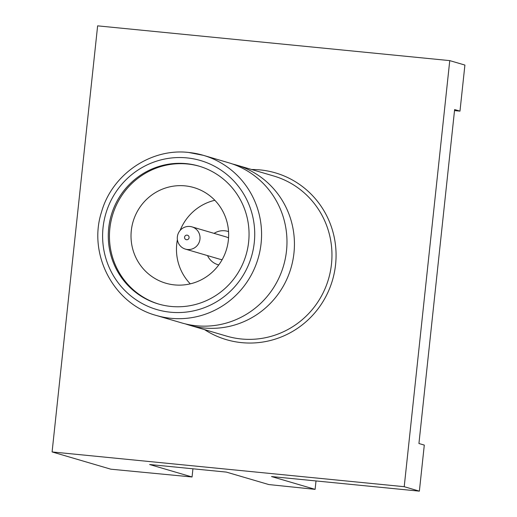 <?xml version="1.0" encoding="UTF-8"?>
<svg xmlns="http://www.w3.org/2000/svg" width="517" height="517" viewBox="0 0 517 517"><rect width="100%" height="100%" fill="white"/><g stroke="black" fill="none" stroke-linecap="round" stroke-linejoin="round"><path stroke-width="0.78" d="M232.463 163.979A83.444 81.596 106.4 0 1 236.217 164.981A83.444 81.596 106.4 0 1 292.803 260.62A83.444 81.596 106.4 0 1 203.834 327.959A83.444 81.596 106.4 0 1 189.177 325.109A83.444 81.596 106.4 0 1 185.474 323.92M196.376 325.768A83.444 81.596 -73.6 0 0 285.345 258.429A83.444 81.596 -73.6 0 0 228.76 162.79L203.349 155.326A83.444 81.596 106.4 0 1 259.941 250.965A83.444 81.596 106.4 0 1 170.972 318.304A83.444 81.596 106.4 0 1 156.308 315.454L181.719 322.918A83.444 81.596 -73.6 0 0 196.376 325.768M189.92 226.472A11.587 11.335 106.4 0 1 199.814 240.153A11.587 11.335 106.4 0 1 185.422 249.11A11.587 11.335 106.4 0 1 189.92 226.472M185.422 249.11L219.686 259.179A11.587 11.335 -73.6 0 0 222.181 259.612M228.553 237.923A11.587 11.335 -73.6 0 0 226.22 236.935L191.956 226.873M186.579 239.746A2.32 2.268 -73.6 0 0 189.08 237.665A2.32 2.268 -73.6 0 0 187.07 235.138A2.32 2.268 -73.6 0 0 184.569 237.219A2.32 2.268 -73.6 0 0 186.579 239.746M227.855 231.377L228.546 231.584A17.384 16.996 -73.6 0 0 227.855 231.377A17.384 16.996 -73.6 0 0 224.798 230.782A17.384 16.996 -73.6 0 0 214.064 233.367M174.539 284.906A49.839 48.727 106.4 0 1 165.783 283.206A49.839 48.727 106.4 0 1 131.99 226.084A49.839 48.727 106.4 0 1 185.125 185.868A49.839 48.727 106.4 0 1 193.881 187.574A49.839 48.727 106.4 0 1 227.674 244.69A49.839 48.727 106.4 0 1 174.539 284.906M214.833 200.279A49.839 48.727 -73.6 0 0 180.052 230.588M177.421 239.545A49.839 48.727 -73.6 0 0 190.282 283.852M186.294 163.65A71.857 70.26 -73.6 0 0 109.682 221.631A71.857 70.26 -73.6 0 0 158.409 303.99A71.857 70.26 -73.6 0 0 171.037 306.445A71.857 70.26 -73.6 0 0 247.649 248.457A71.857 70.26 -73.6 0 0 198.922 166.106A71.857 70.26 -73.6 0 0 186.294 163.65M199.504 166.28A71.857 70.26 -73.6 0 0 187.464 163.992A71.857 70.26 -73.6 0 0 110.909 221.67A71.857 70.26 -73.6 0 0 158.997 304.158M316.01 480.946L315.112 489.36L268.801 484.558L226.381 472.099L149.633 464.518L192.059 476.984L192.931 468.796M192.059 476.984L110.832 469.19L52.094 451.936L97.629 25.85L449.758 60.618L404.216 486.697L52.094 451.936M207.53 255.605A17.384 16.996 -73.6 0 0 218.051 264.736A17.384 16.996 -73.6 0 0 218.756 264.93L218.051 264.736M315.112 489.36L271.522 476.551L419.371 491.15L424.295 445.085L418.932 443.515L454.624 109.552L459.981 111.129L464.906 65.064L449.758 60.618M419.371 491.15L404.216 486.697M454.514 110.593L459.981 111.129M189.177 325.109L226.704 336.134A83.444 81.596 -73.6 0 0 241.361 338.984A83.444 81.596 -73.6 0 0 330.331 271.645A83.444 81.596 -73.6 0 0 273.745 176.006L236.217 164.981M204.57 329.633A86.921 84.995 -73.6 0 0 241.697 342.642A86.921 84.995 -73.6 0 0 335.572 264.633A86.921 84.995 -73.6 0 0 260.154 169.906A86.921 84.995 -73.6 0 0 251.611 169.505M188.692 152.476A83.444 81.596 106.4 0 1 203.349 155.326L188.647 152.463C150.841 147.985 112.04 174.371 101.545 211.951C87.612 254.603 114.037 304.261 156.308 315.454M170.423 312.203A77.653 75.928 -73.6 0 0 254.28 242.512A77.653 75.928 -73.6 0 0 186.908 157.892A77.653 75.928 -73.6 0 0 103.051 227.583A77.653 75.928 -73.6 0 0 170.423 312.203"/></g></svg>

